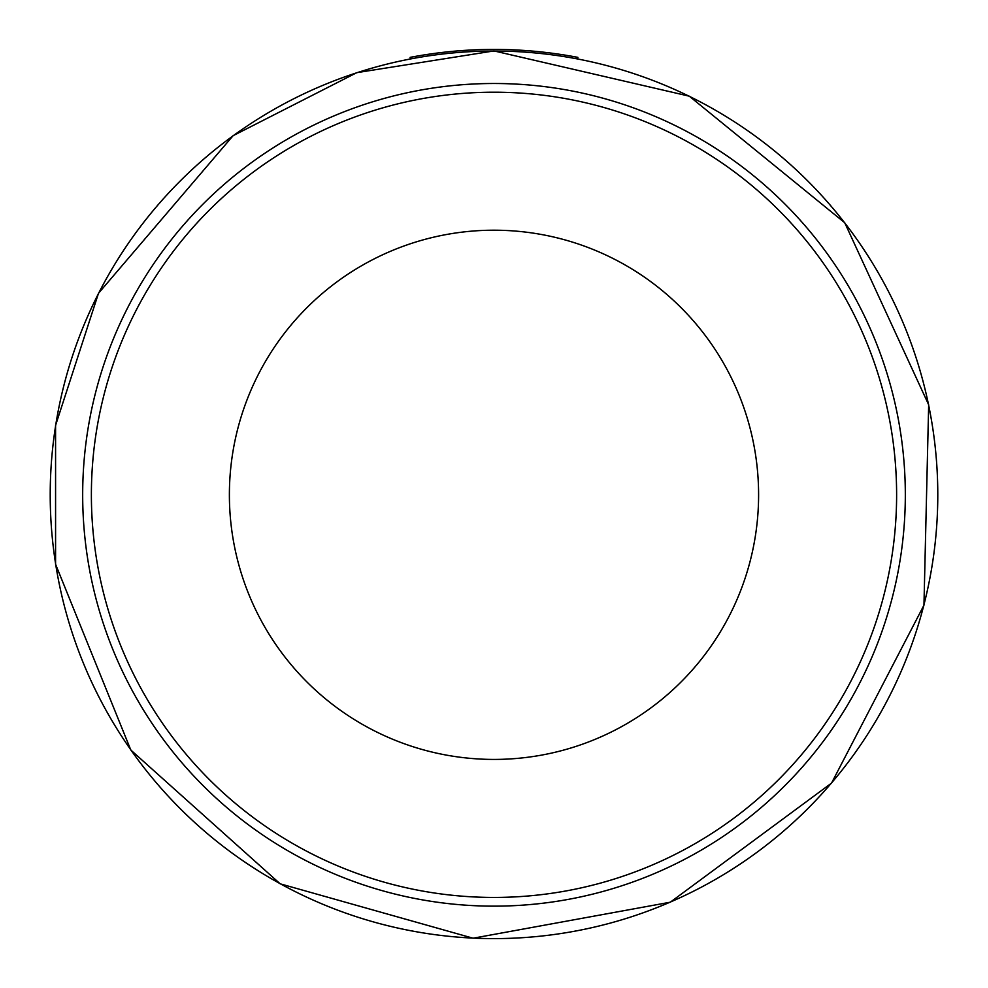 <?xml version="1.0" encoding="UTF-8"?>
<svg xmlns="http://www.w3.org/2000/svg" width="988" height="988" viewBox="0 0 988 988"><rect width="100%" height="100%" fill="white"/><g stroke="black" fill="none" stroke-linecap="round" stroke-linejoin="round"><path stroke-width="1.48" d="M758.599 494.815A264.599 264.599 0 0 0 361.694 265.661A264.599 264.599 0 0 0 361.694 723.969A264.599 264.599 0 0 0 758.599 494.815M410.391 58.872L410.106 57.366C466.04 46.769 521.96 46.769 577.894 57.366L577.61 58.872M494 83.498A411.329 411.329 0 0 0 137.777 700.48A411.329 411.329 0 0 0 850.223 700.48A411.329 411.329 0 0 0 494 83.498M494 92.205A402.61 402.61 0 0 1 842.678 696.12A402.61 402.61 0 0 1 145.322 696.12A402.61 402.61 0 0 1 494 92.205M494 51.03A443.785 443.785 0 0 1 878.332 716.708A443.785 443.785 0 0 1 109.668 716.708A443.785 443.785 0 0 1 494 51.03M494 50.919L689.291 96.182L844.74 222.757L928.671 404.796L923.953 605.212L831.538 783.101L670.296 902.205L473.091 938.217L280.147 883.803L130.824 750.053L55.575 564.259L55.575 425.371L98.491 293.288L233.082 135.702L356.829 72.655L494 50.919"/></g></svg>
